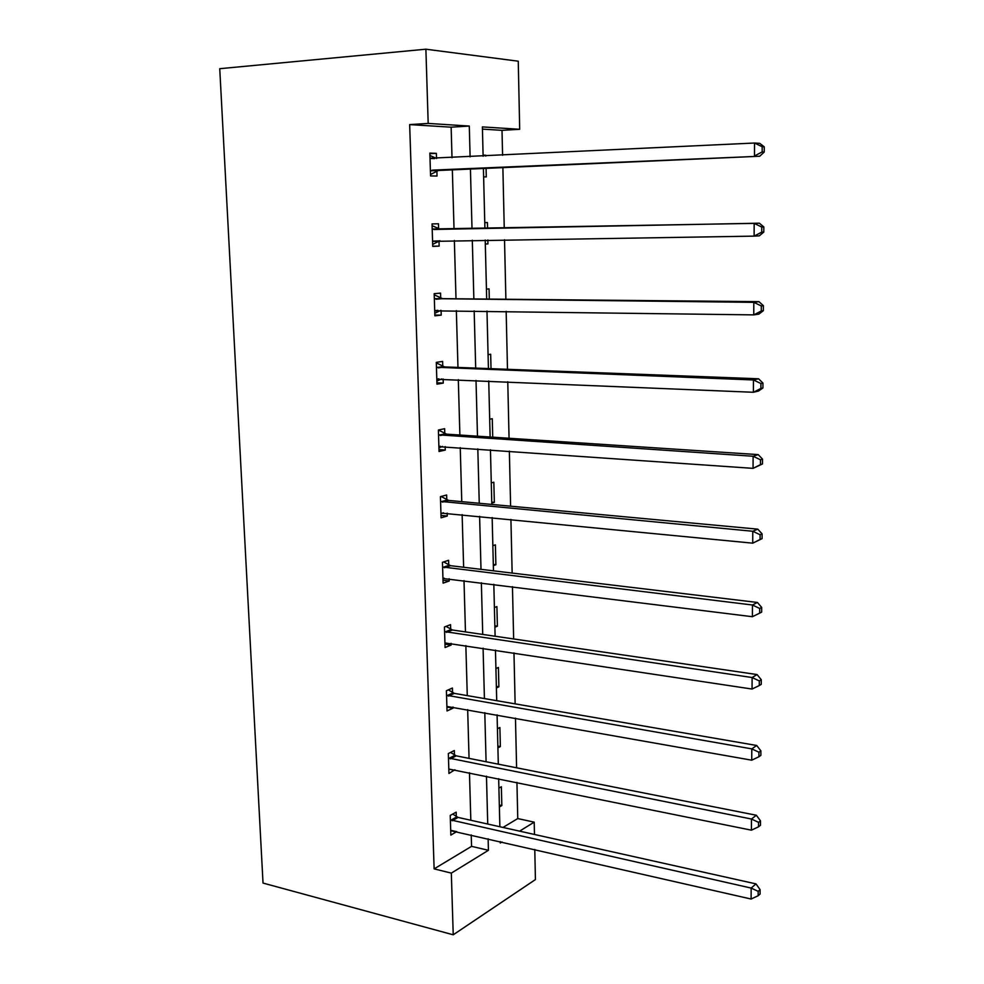<?xml version="1.0" encoding="UTF-8"?>
<svg xmlns="http://www.w3.org/2000/svg" width="984" height="984" viewBox="0 0 984 984"><rect width="100%" height="100%" fill="white"/><g stroke="black" fill="none" stroke-linecap="round" stroke-linejoin="round"><path stroke-width="1.48" d="M502.996 827.446L517.756 818.565L534.214 822.157L534.472 834.469M534.779 849.463L535.419 879.573L453.23 934.8L263.023 883.066L219.739 68.695L425.887 49.2L428.188 123.418L409.664 124.599L434.128 868.872L471.557 846.351L471.225 834.912M425.887 49.2L518.26 61.205L519.687 129.298L482.381 126.899L483.119 156.235M502.59 155.287L502.012 130.343L519.687 129.298M517.756 818.565L516.932 782.391M516.6 767.791L515.468 718.123M515.136 703.855L513.968 652.884M513.648 638.96L512.455 586.661M512.147 573.069L510.917 519.404M510.61 506.182L509.355 451.115M509.06 438.261L507.769 381.755M507.486 369.295L506.157 311.313M505.887 299.259L504.521 239.752M504.251 228.103L502.873 167.489M454.448 754.974L454.313 750.534L448.335 753.547L448.95 773.486L454.891 769.759M450.672 629.207L450.524 624.631L444.448 626.992L445.076 647.521L451.139 645.049L451.09 643.339M446.773 499.7L446.625 494.989L440.426 496.662L441.078 517.805L447.265 516.022L447.179 513.144M442.763 366.282L442.615 361.423L436.293 362.37L436.97 384.166L443.267 383.096L443.144 379M438.618 228.78L438.47 223.774L432.037 223.934L432.726 246.406L439.147 246.111L438.999 241.129M470.819 820.262L469.466 772.723M469.061 758.393L467.671 709.624M467.277 695.614L465.85 645.578M465.469 631.913L464.005 580.585M463.636 567.264L462.136 514.62M461.767 501.643L460.241 447.646M459.885 435.039L458.31 379.639M457.966 367.426L456.342 310.6M456.01 298.779L454.362 240.477M454.03 229.075L452.345 169.703M452.013 157.748L451.139 127.182L409.664 124.599M429.873 153.676L436.355 153.356L429.86 153.11L430.562 175.927L437.031 176.038L436.884 170.97M436.355 153.356L436.502 158.436M440.709 298.054L440.561 293.121L434.178 293.675L434.867 315.815L441.226 315.126L441.078 310.378M444.78 433.489L444.633 428.704L438.384 430.02L439.036 451.484L445.285 450.057L445.174 446.576M448.729 564.927L448.593 560.29L442.456 562.307L443.095 583.143L449.221 581.015L449.147 578.727M452.566 692.551L452.431 688.037L446.404 690.731L447.031 710.965L453.046 708.16L453.009 707.004M456.305 816.511L456.17 812.132L450.242 815.453L450.844 835.109L456.748 831.591M453.23 934.8L451.324 873.115L488.421 850.299L488.126 838.774M434.128 868.872L451.324 873.115M500.241 841.554L500.278 843.005L502 841.96M519.589 831.148L534.214 822.157M483.415 168.338L484.915 228.472M485.21 240.035L486.686 299.075M486.982 311.042L488.421 368.582M488.728 380.943L490.13 437.019M490.45 449.774L491.816 504.435M492.148 517.559L493.476 570.831M493.82 584.324L495.112 636.242M495.456 650.08L496.723 700.682M497.08 714.851L498.31 764.174M498.667 778.676L499.872 826.745M470.106 156.874L469.294 126.063L428.188 123.418M487.732 824.038L486.465 776.191M486.084 761.764L484.792 712.662M484.423 698.566L483.082 648.198M482.726 634.434L481.361 582.762M481.004 569.342L479.602 516.329M479.257 503.267L477.818 448.888M477.486 436.195L476.01 380.402M475.69 368.102L474.177 310.858M473.858 298.952L472.308 240.219M472.012 228.731L470.426 168.916M502.012 130.343L482.431 129.125M498.913 788.11L501.36 786.733L501.828 805.539L499.38 806.966M497.424 728.763L499.897 727.52L500.364 746.585L497.904 747.877M495.924 668.591L498.408 667.472L498.888 686.807L496.403 687.964M494.398 607.571L496.908 606.587L497.387 626.193L494.891 627.214M492.849 545.677L495.382 544.841L495.874 564.73L493.341 565.603M491.274 482.91L493.833 482.221L494.337 502.381L491.779 503.119M489.688 419.233L492.271 418.692L492.726 437.191M488.076 354.646L490.672 354.252L491.028 368.68M486.44 289.112L489.06 288.878L489.306 299.099M484.768 222.605L487.424 222.544L487.56 228.423M487.855 239.998L487.941 243.909L485.309 244.032M483.082 155.128L485.752 155.226L485.776 156.112M486.071 168.227L486.293 176.911L483.624 176.862M451.139 127.182L469.294 126.063M471.557 846.351L488.421 850.299M483.095 155.361L485.752 155.226M432.726 246.197L439.147 246.111M485.309 243.946L487.941 243.909M434.842 315.028L441.226 315.126M436.933 382.813L443.267 383.096M438.987 449.602L445.285 450.057M441.004 515.395L447.265 516.022M491.766 502.147L494.337 502.381M443.009 580.228L449.221 581.015M493.316 564.422L495.874 564.73M444.965 644.114L451.139 645.049M494.854 625.836L497.387 626.193M446.908 707.066L453.046 708.16M496.367 686.389L498.888 686.807M448.815 769.131L454.916 770.374M497.855 746.106L500.364 746.585M451.742 830.533L456.761 831.689M499.331 805.01L501.828 805.539M432.271 170.146L759.709 156.247L430.402 170.835M762.157 151.917L754.482 155.989L754.531 143.024L759.771 143.369L764.26 146.85L762.182 146.727L762.157 151.917L764.236 152.028L764.26 146.85M430.008 158.227L754.531 143.024L762.182 146.727M438.753 170.293L430.512 174.512M429.934 155.484L436.65 158.498M759.709 156.247L764.236 152.028M763.793 232.04L763.818 226.96L761.751 227.033L761.727 232.138L763.793 232.04L759.304 235.865L754.113 236.123L432.579 241.387M761.727 232.138L754.113 236.123L754.174 223.38L759.365 223.196L440.512 229.333L432.087 225.68M432.197 228.977L754.174 223.38L761.751 227.033M439.885 240.686L432.665 244.426M763.818 226.96L759.365 223.196M763.35 310.673L763.375 305.68L761.321 305.962L761.296 310.981L763.35 310.673L758.898 314.105L753.756 314.88L434.707 310.87M761.296 310.981L753.756 314.88L753.818 302.346L758.959 301.657L442.579 298.656L434.215 294.819M434.338 298.644L753.818 302.346L761.321 305.962M440.746 310.378L434.793 313.281M763.375 305.68L758.959 301.657M762.92 387.967L762.944 383.047L760.915 383.539L760.878 388.459L762.92 387.967L758.504 391.029L753.4 392.272L436.822 379.295M760.878 388.459L753.4 392.272L753.461 379.959L758.566 378.791L444.62 366.921L436.318 362.911M436.453 367.253L753.461 379.959L760.915 383.539M441.644 378.926L436.871 381.103M762.944 383.047L758.566 378.791M762.489 463.944L762.514 459.11L760.497 459.786L760.472 464.632L762.489 463.944L753.055 468.359L438.889 446.687M760.472 464.632L753.055 468.359L753.117 456.256L758.184 454.608L446.625 434.165L438.409 430.008M438.532 434.83L753.117 456.256L760.497 459.786M442.529 446.392L438.925 447.917M762.514 459.11L758.184 454.608M762.071 538.642L762.096 533.894L760.103 534.742L760.079 539.503L762.071 538.642L752.723 543.168L440.943 513.082M760.079 539.503L752.723 543.168L752.772 531.262L757.803 529.158L448.606 500.425L441.103 496.477M440.574 501.397L752.772 531.262L760.103 534.742M443.415 512.775L440.955 513.734M762.096 533.894L757.803 529.158M442.591 566.981L752.44 605.012L752.391 616.71L442.948 578.494M443.636 561.913L450.561 565.689L757.434 602.466L752.44 605.012L759.697 608.456L759.673 613.143L761.665 612.097L761.69 607.423L759.697 608.456M444.141 578.162L442.96 578.592M761.69 607.423L757.434 602.466M752.391 616.71L759.673 613.143M444.583 631.593L752.108 677.533L752.059 689.046L444.94 642.946M446.047 626.377L452.48 630.006L757.065 674.557L752.108 677.533L759.316 680.94L759.291 685.541L761.259 684.335L761.284 679.735L759.316 680.94M761.284 679.735L757.065 674.557M752.059 689.046L759.291 685.541M446.552 695.27L751.788 748.873L751.739 760.189L446.884 706.451M448.347 689.87L454.374 693.388L756.696 745.478L751.788 748.873L758.935 752.231L758.91 756.757L760.853 755.38L760.89 750.866L758.935 752.231M760.89 750.866L756.696 745.478M751.739 760.189L758.91 756.757M448.483 758.012L751.469 819.032L751.419 830.176L448.815 769.033M450.561 752.428L456.244 755.847L756.339 815.244L751.469 819.032L758.553 822.366L758.529 826.818L760.472 825.281L760.497 820.828L758.553 822.366M760.497 820.828L756.339 815.244M751.419 830.176L758.529 826.818M450.377 819.856L751.161 888.072L751.112 899.032L450.709 830.717M452.702 814.076L458.077 817.421L755.995 883.89L751.161 888.072L758.184 891.356L758.16 895.735L760.079 894.05L760.103 889.671L758.184 891.356M760.103 889.671L755.995 883.89M751.112 899.032L758.16 895.735M430.549 158.461L434.596 158.596M430.93 170.54L437.413 170.687M432.726 229.223L439.159 229.038M434.092 229.53L440.512 229.333M433.095 241.117L439.516 240.859M434.867 298.902L441.238 298.324M436.219 299.234L442.579 298.656M435.236 310.612L437.954 310.329M436.982 367.524L443.292 366.552M438.323 367.893L444.62 366.921M437.327 379.061L438.852 378.815M439.061 435.125L445.309 433.772M440.389 435.518L446.625 434.165M439.405 446.478L440.389 446.256M441.103 501.692L447.289 499.995M442.419 502.123L448.606 500.425M443.12 567.288L449.245 565.234M444.424 567.743L450.561 565.689M445.1 631.913L451.176 629.526M446.404 632.404L452.48 630.006M447.056 695.602L453.083 692.871M448.347 696.119L454.374 693.388M448.987 758.356L454.952 755.306M450.278 758.898L456.244 755.847M450.881 820.201L456.81 816.855M452.16 820.779L458.077 817.421"/></g></svg>
